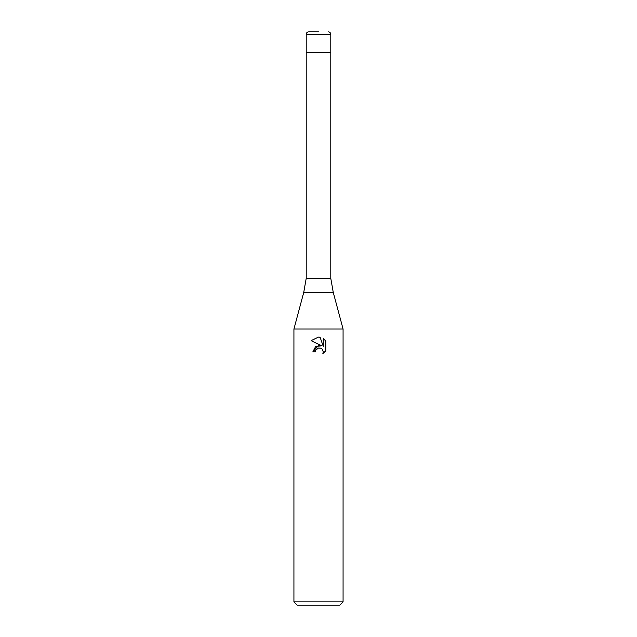 <?xml version="1.0" encoding="UTF-8"?>
<svg xmlns="http://www.w3.org/2000/svg" width="637" height="637" viewBox="0 0 637 637"><rect width="100%" height="100%" fill="white"/><g stroke="black" fill="none" stroke-linecap="round" stroke-linejoin="round"><path stroke-width="0.96" d="M333.262 292.431L303.738 292.431L306.214 278.369L330.786 278.369L333.262 292.431L343.072 329.026L343.072 601.877L293.928 601.877L297.208 605.15L339.792 605.15L343.072 601.877M306.214 278.369L306.214 52.322L330.786 52.322L330.786 34.31L306.214 34.31L306.214 52.322L330.786 52.322L330.786 278.369M303.738 292.431L293.928 329.026L343.072 329.026M318.5 348.009L315.848 350.079L315.426 351.863L312.847 351.863L318.5 345.405L321.629 345.787L311.198 340.644L318.5 337.045L320.085 337.22L323.27 346.385L323.27 338.534L325.802 341.09L325.802 350.78L322.863 353.591L323.278 351.839L322.131 349.068L320.857 348.216L318.5 348.009L320.857 348.216L322.131 349.068L323.278 351.839L322.863 353.591L325.802 350.78M315.426 351.863L315.689 350.422M321.629 345.787L315.618 346.512L312.847 351.863M317.895 348.192L318.476 348.017M325.802 341.09L323.27 338.534M320.085 337.22L318.731 337.053M318.5 337.045L311.198 340.644M318.5 31.85L308.674 31.85L318.5 31.85M293.928 329.026L293.928 601.877M306.214 34.31C306.357 32.813 307.177 31.993 308.674 31.85M330.786 34.31C330.643 32.813 329.823 31.993 328.326 31.85"/></g></svg>
